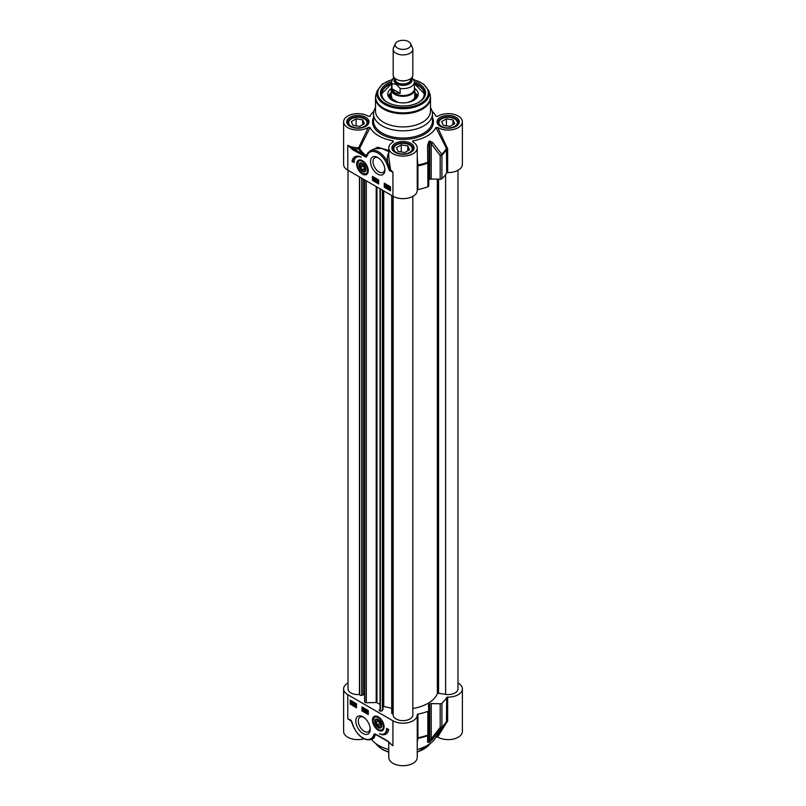 <?xml version="1.0" encoding="UTF-8"?>
<svg xmlns="http://www.w3.org/2000/svg" width="806" height="806" viewBox="0 0 806 806"><rect width="100%" height="100%" fill="white"/><g stroke="black" fill="none" stroke-linecap="round" stroke-linejoin="round"><path stroke-width="1.21" d="M435.935 737.107L437.678 736.986L447.662 720.786A0.987 0.564 0 0 0 446.695 721.168A46.174 26.658 180 0 1 441.92 726.911A1.965 1.138 180 0 1 440.187 727.435A1.965 0.997 37 0 0 441.728 727.586A45.942 26.527 0 0 0 445.708 723.093L434.958 738.729A34.386 19.848 180 0 1 417.246 749.479M388.754 742.044L388.754 757.479A14.246 8.221 0 0 0 403 765.7A14.246 8.221 0 0 0 417.246 757.479L417.246 714.962A14.246 8.221 180 0 1 408.451 722.569A14.246 8.221 180 0 1 392.925 720.786L347.779 694.712A14.246 8.221 180 0 1 343.608 688.898A14.246 8.221 180 0 1 348.031 682.944M388.754 749.479A34.386 19.848 180 0 1 371.566 739.455M343.608 688.898L343.608 731.405A14.246 8.221 0 0 0 363.949 738.84M437.678 736.986A14.246 8.221 0 0 0 453.335 739.072A14.246 8.221 0 0 0 462.392 731.405L462.392 688.898A14.246 8.221 180 0 1 447.662 697.119A0.987 0.564 0 0 0 446.695 697.502A46.174 26.658 180 0 1 441.92 703.245A1.965 1.138 180 0 1 440.187 703.769L431.23 703.588A1.965 1.138 0 0 0 429.759 703.93A37.328 21.55 180 0 1 429.034 704.343A1.965 1.138 0 0 0 428.439 705.159A1.965 1.138 0 0 0 428.439 705.2L428.752 710.368A1.965 1.138 180 0 1 428.752 710.408A1.965 1.138 180 0 1 427.845 711.366A46.174 26.658 180 0 1 417.901 714.126A0.987 0.564 0 0 0 417.236 714.67A14.246 8.221 180 0 1 417.246 714.962M354.116 727.758L353.975 727.899C359.375 737.601 365.39 741.379 372.04 739.213A16.704 9.642 -120 0 0 374.76 735.888L375.002 734.588A0.987 0.856 160.2 0 1 375.636 734.659A45.892 26.497 0 0 0 376.422 734.991M375.435 734.518A0.987 0.615 -65.1 0 1 375.354 734.488L375.002 734.588A0.987 0.776 -143 0 1 374.185 734.135L373.41 735.636A0.987 0.725 -158.5 0 0 374.76 735.888L374.115 738.014L372.04 739.213M373.551 738.336L375.586 734.598M353.975 727.899L351.748 721.491A1.421 0.816 -120 0 0 350.63 720.02L347.779 718.781L350.922 720.514A0.987 0.655 -68.7 0 1 350.63 720.02M351.507 721.35L353.209 725.803M347.779 694.712L347.779 718.781L351.748 721.491M350.983 720.544L353.985 727.889M379.566 736.331A0.987 0.564 -60 0 1 379.072 736.372L375.334 734.478A0.987 0.615 -65.1 0 1 375.072 734.004A1.642 0.947 -120 0 0 374.185 734.135M387.928 741.47A0.987 0.564 -60 0 1 387.837 741.439L379.072 736.372A0.987 0.564 -60 0 1 378.87 735.928L375.072 734.004M390.598 743.626L387.847 741.419A0.987 0.564 -60 0 1 387.636 740.986L378.87 735.928M390.678 743.696L387.636 740.986M353.099 726.015L351.406 721.068M417.246 742.034L417.921 738.397L417.901 714.126M417.246 739.042A0.987 0.877 -176.5 0 1 417.921 738.397A45.942 26.527 0 0 0 427.724 735.666A1.965 1.803 2.6 0 0 428.752 734.165L428.752 734.165A1.965 1.803 2.6 0 0 428.752 734.105M447.34 721.894A0.987 0.524 34.1 0 0 446.484 721.894M446.695 697.502L446.453 721.924A45.942 26.527 0 0 1 445.708 723.093L446.504 721.854M440.187 703.769L440.187 727.435L431.23 738.89A1.965 0.977 39.4 0 0 432.641 739.142L441.728 727.586A1.965 1.35 -132.1 0 0 441.92 726.911L441.92 703.245M427.583 742.064A1.965 1.834 3 0 0 428.429 740.643A1.965 1.834 3 0 0 428.439 740.633A1.965 1.834 3 0 0 428.439 740.502L428.752 734.044A1.965 1.138 180 0 1 428.752 734.085A1.965 1.138 180 0 1 427.845 735.032A1.965 0.866 69.8 0 1 427.724 735.666L427.583 742.064L428.873 742.497A37.106 21.419 0 0 0 429.598 742.084L432.641 739.142M431.23 703.588L431.23 738.89L429.759 741.429A37.328 21.55 180 0 1 429.034 741.852L428.439 740.502M378.276 716.856A8.201 4.735 -120 0 0 376.2 716.101A8.201 4.735 -120 0 0 372.795 722.569A8.201 4.735 -120 0 0 379.979 730.931A8.201 4.735 -120 0 0 383.686 729.067A8.201 4.735 -120 0 0 378.276 716.856M362.992 716.836A10.186 5.884 -120 0 0 355.789 720.997A10.186 5.884 -120 0 0 362.992 733.47A10.186 5.884 -120 0 0 370.196 729.309A10.186 5.884 -120 0 0 362.992 716.836L362.992 716.836M388.694 729.561A14.145 8.171 60 0 1 385.913 734.135A14.145 8.171 60 0 1 379.414 733.742A11.788 6.811 -120 0 0 384.17 733.762A11.788 6.811 -120 0 0 386.608 728.362L388.694 729.561M356.464 707.749L350.207 704.142L350.207 700.132L356.464 703.739L356.464 707.749M368.271 714.569L362.015 710.952L362.015 706.943L368.271 710.56L368.271 714.569M362.015 710.952L362.71 710.56L368.271 713.763M362.71 707.346L362.71 710.56M367.083 709.764L366.488 710.036L367.083 709.764L367.778 711.889L366.67 712.464L366.065 710.277L366.67 710.005L367.274 710.983L367.355 712.131L366.67 712.464M366.256 709.391L365.269 711.648L365.662 709.391L365.269 711.648M364.685 708.484L363.758 708.927L364.524 708.766L364.524 711.184L363.758 708.927L364.775 708.434M364.937 708.635L364.524 711.184M366.065 710.277L366.992 709.814M366.649 710.237L366.67 711.003L366.67 710.247M367.083 711.003L366.246 711.486L366.67 712.222L366.659 711.245L366.67 712.222L367.506 711.738M366.75 710.177L367.093 710.761M350.207 704.142L350.902 703.739L356.464 706.943M350.902 700.525L350.902 703.739M356.464 706.348L354.892 705.663L356.413 704.313M356.02 703.668L354.932 703.97L355.607 703.668L356.262 704.706L355.648 705.361L356.464 705.804M356.03 703.426L355.355 703.729L356.03 703.426L356.675 704.464L356.061 705.119L356.675 704.464M353.975 703.981L353.965 702.953L353.33 702.973L353.955 702.711L354.67 704.827L353.965 705.169L353.3 704.112L354.811 704.434M353.834 703.658L354.721 703.285M354.378 702.469L353.743 702.731L354.378 702.469L355.083 704.585L353.965 705.169M353.068 702.258L353.461 703.154L352.051 704.071L351.033 703.396L351.053 702.248L352.051 701.583L353.068 702.258L353.048 703.396L352.051 704.071M352.464 701.341L351.466 702.006L352.464 701.341L353.109 701.966M354.922 705.472L356 704.555L355.617 703.91M355.426 705.079L356 704.555M354.932 703.97L355.98 703.457M356.464 704.595L355.245 705.582L356.262 706.459M353.33 702.973L354.318 702.5M351.053 702.248L352.383 701.381M352.635 702.57L352.051 703.789L351.577 703.326L352.635 702.57M352.524 702.328L351.466 703.094L352.051 701.855L352.524 702.328M352.655 702.61L351.789 703.588M351.748 702.167L351.366 702.761M382.689 734.266A14.145 8.171 -120 0 0 386.255 733.913M387.273 728.745A11.788 6.811 60 0 1 384.865 733.359L384.17 733.762M383.777 728.826A7.859 4.534 60 0 1 382.618 730.115L380.079 730.427C373.833 727.526 373.118 722.65 372.987 720.977L374.76 716.504A7.859 4.534 60 0 1 376.462 716.141M382.618 730.115A7.859 4.534 60 0 1 380.331 730.387M379.314 728.06A5.007 2.892 -120 0 0 379.848 728.12A5.007 2.892 -120 0 0 381.812 725.591A5.007 2.892 -120 0 0 378.276 719.456A5.007 2.892 -120 0 0 374.77 722.136A5.007 2.892 -120 0 0 379.314 728.06M381.812 725.41A4.564 2.64 60 0 1 380.019 727.536A4.564 2.64 60 0 1 378.588 727.103A4.564 2.64 60 0 1 378.427 727.002M375.354 721.692A4.564 2.64 60 0 1 375.354 721.501A4.564 2.64 60 0 1 378.427 719.557M379.576 727.314A4.131 2.378 60 0 1 378.276 726.921A4.131 2.378 60 0 1 375.354 721.864A4.131 2.378 60 0 1 377.823 719.96A4.131 2.378 60 0 1 381.057 724.131A4.131 2.378 60 0 1 379.576 727.314M380.271 724.846L379.163 726.135L377.168 724.836L376.271 722.247L377.379 720.957L379.384 722.257L380.271 724.846M376.271 722.247L377.913 721.299M377.168 724.836L379.757 723.345M370.166 728.533A8.413 4.856 60 0 1 368.453 731.717A8.413 4.856 60 0 1 360.03 726.861A8.413 4.856 60 0 1 360.03 717.149A8.413 4.856 60 0 1 363.647 717.249M457.969 682.944A14.246 8.221 180 0 1 462.392 688.898M391.605 87.763A11.788 6.811 0 0 0 391.212 89.506A11.788 6.811 0 0 0 394.668 94.322A11.788 6.811 0 0 0 407.514 95.793A11.788 6.811 0 0 0 414.788 89.506A11.788 6.811 0 0 0 414.395 87.763M395.403 43.665L393.509 47.786A9.823 5.672 0 0 0 393.177 49.247L393.177 75.149A9.823 5.672 0 0 0 396.058 79.159A9.823 5.672 0 0 0 406.758 80.388A9.823 5.672 0 0 0 412.823 75.149L412.823 49.247A9.823 5.672 0 0 0 412.491 47.786L410.597 43.665A7.859 4.534 0 0 0 403 40.3A7.859 4.534 0 0 0 395.403 43.665A7.859 4.534 0 0 0 397.439 48.048A7.859 4.534 0 0 0 406.919 48.773A7.859 4.534 0 0 0 410.597 43.665M414.032 80.398L411.926 77.517M400.139 93.395L394.94 92.962L391.968 88.68L391.968 83.703L396.058 84.247L400.139 88.418L400.139 93.395L391.968 88.68M393.953 77.356L392.582 78.907L391.605 82.051L391.605 88.952A11.395 6.579 0 0 0 394.94 93.607A11.395 6.579 0 0 0 407.362 95.027A11.395 6.579 0 0 0 414.395 88.952L414.395 82.051A11.395 6.579 0 0 1 400.139 88.418M393.177 49.247A9.823 5.672 0 0 0 396.058 53.256A9.823 5.672 0 0 0 406.758 54.486A9.823 5.672 0 0 0 412.823 49.247M362.438 171.487A5.007 2.892 -120 0 0 365.904 170.207A5.007 2.892 -120 0 0 365.974 169.441A5.007 2.892 -120 0 0 362.438 163.306A5.007 2.892 -120 0 0 358.892 165.351A5.007 2.892 -120 0 0 362.438 171.487M362.589 170.842A4.564 2.64 -120 0 0 362.75 170.943A4.564 2.64 -120 0 0 365.974 169.25M362.599 163.396A4.564 2.64 -120 0 0 359.516 165.351A4.564 2.64 -120 0 0 359.526 165.532M362.75 170.943L362.438 170.761A4.131 2.378 60 0 1 359.516 165.714A4.131 2.378 60 0 1 362.438 164.021A4.131 2.378 60 0 1 365.35 169.079A4.131 2.378 60 0 1 362.438 170.761L362.75 170.943M367.939 172.665A7.859 4.534 60 0 1 366.78 173.955L362.559 173.602C356.796 168.706 357.814 167.044 357.149 164.827L358.922 160.344A7.859 4.534 60 0 1 360.625 159.991M362.438 174.086A8.201 4.735 -120 0 0 367.848 172.907A8.201 4.735 -120 0 0 366.539 165.029A8.201 4.735 -120 0 0 360.363 159.941A8.201 4.735 -120 0 0 356.736 165.321A8.201 4.735 -120 0 0 362.438 174.086M364.171 169.552L362.438 169.713L360.695 167.547L360.695 165.23L362.438 165.079L364.171 167.235L364.171 169.552M362.438 169.713L364.171 168.706M360.695 167.547L363.244 166.076M366.518 156.807A0.987 0.776 37 0 1 366.337 155.991L367.073 154.551A0.987 0.725 21.5 0 1 367.345 154.248L365.894 156.062L347.779 145.292L353.068 149.956L365.642 156.938A1.642 0.947 -120 0 0 366.518 156.807L367.294 155.306A15.717 9.078 60 0 1 376.059 152.143A15.717 9.078 60 0 1 386.537 163.074L388.955 169.451A1.421 0.816 -120 0 0 390.074 170.922L392.925 172.162L390.215 170.177A0.987 0.655 111.3 0 0 390.074 170.922M366.337 155.991L366.156 155.649A45.892 26.497 180 0 1 359.597 148.465L358.71 147.689L358.771 149.06A0.987 0.756 149.2 0 0 359.597 148.465L370.065 127.529L368.322 127.408A14.246 8.221 180 0 1 352.665 129.494A14.246 8.221 180 0 1 343.608 121.837L343.608 164.343A14.246 8.221 0 0 0 347.779 170.157L392.925 196.231A14.246 8.221 0 0 0 408.451 198.014A14.246 8.221 0 0 0 417.246 190.418A14.246 8.221 0 0 0 417.236 190.135M377.712 174.106A10.186 5.884 -120 0 0 384.915 169.945A10.186 5.884 -120 0 0 377.712 157.472A10.186 5.884 -120 0 0 370.518 161.633A10.186 5.884 -120 0 0 377.712 174.106M352.021 161.381A14.145 8.171 60 0 1 354.791 156.807A14.145 8.171 60 0 1 361.3 157.2A11.788 6.811 -120 0 0 356.544 157.18A11.788 6.811 -120 0 0 354.096 162.58L352.021 161.381L352.706 160.978L354.126 161.794M384.25 183.194L390.497 186.801L390.497 190.81L384.25 187.204L384.25 183.194M372.432 176.373L378.689 179.99L378.689 184L372.432 180.383L372.432 176.373M373.128 176.776L373.128 179.99L378.689 183.194M373.903 178.489L375.012 177.914L374.327 178.247L375.012 177.914L375.697 179.053L375.606 180.101L374.599 180.615L373.903 178.489L374.589 178.156L375.274 179.295L374.599 180.615M375.999 178.972L376.624 178.851L375.596 181.229L375.999 178.972L375.596 181.229M376.734 179.436L377.41 179.345L377.41 181.229L377.923 181.169L376.734 181.854L376.734 179.436L377.51 181.41L376.906 181.954L377.923 181.451M374.931 180.201L374.256 179.798L374.931 180.181M375.012 179.144L374.165 178.64L374.599 179.385L374.165 178.64L375.012 178.156M374.669 179.557L375.012 180.131M372.432 180.383L373.128 179.99M384.936 183.597L384.936 186.801L390.497 190.014M384.996 184.161L386.789 184.715L385.651 186.952L385.006 185.914L386.024 185.037L384.996 184.161L386.376 184.957L385.268 186.075L385.661 186.71L386.749 186.408L385.651 186.952M385.681 185.833L386.255 185.299M385.419 185.672L386.034 185.027L385.419 185.672M387.716 185.451L387.847 186.72L386.961 187.093L387.938 187.647L387.303 187.909L386.598 185.793L387.293 185.451L387.958 186.508L386.87 185.944L387.424 186.962M387.374 186.851L387.716 187.425M387.676 187.445L388.22 187.304M388.351 187.405L387.726 187.667L388.351 187.405M386.598 185.793L387.716 185.209L387.011 185.551L387.716 185.209L387.958 186.508M388.583 188.433L388.22 187.224L389.62 186.317L388.633 186.982L389.62 186.317L390.265 186.932M388.22 187.224L389.207 186.549L390.497 187.073L390.628 188.13L389.63 188.806L390.628 188.13M385.006 185.914L385.621 185.269M388.23 187.476L387.303 187.909M390.225 187.224L390.215 188.372L389.207 189.047L388.331 188.584M390.497 188.211L389.207 189.047M388.623 188.05L389.217 186.831L389.681 187.294L388.623 188.05M388.744 188.292L389.802 187.536L389.207 188.765L388.744 188.292L390.346 187.969M388.915 187.143L389.036 187.808M389.822 187.576L389.157 188.05M384.25 187.204L384.936 186.801M355.154 156.626A14.145 8.171 -120 0 0 352.706 160.978M356.544 157.18L357.239 156.787A11.788 6.811 60 0 1 358.71 156.283M392.925 196.231L392.925 172.162L390.517 169.562A0.987 0.635 141.3 0 1 390.215 170.177L388.955 169.451M413.468 142.33L412.863 140.849L412.652 141.856A14.246 8.221 180 0 1 417.246 147.901A14.246 8.221 180 0 1 403 156.122A14.246 8.221 180 0 1 388.754 147.901L388.754 157.291L390.517 169.562L389.651 169.441L387.777 162.5L386.537 163.074M389.268 151.951C387.313 154.692 386.82 158.208 387.777 162.5A16.704 9.642 -120 0 0 370.065 150.924L367.073 154.551A0.987 0.725 21.5 0 0 367.294 155.306M368.171 152.596L366.156 155.649A0.987 0.645 -52.1 0 1 365.894 156.062A0.987 0.615 114.9 0 0 365.642 156.938M353.068 149.956A0.987 0.564 120 0 1 353.763 148.747A15.223 8.795 0 0 0 358.771 149.06A46.768 27.001 0 0 0 362.529 153.815A0.987 0.564 120 0 0 361.834 155.014M370.065 150.924L374.417 148.707L381.762 148.465L388.754 151.578M388.754 150.48L377.621 147.216L368.372 152.344M388.754 147.901A14.246 8.221 180 0 1 393.348 141.856L393.137 140.849L392.532 142.33M393.348 141.856L393.137 140.849A34.386 19.848 0 0 1 370.065 127.529M373.853 111.309A34.386 19.848 0 0 0 371.042 114.512A34.386 19.848 0 0 0 370.065 116.145L369.984 116.245M343.608 121.837A14.246 8.221 180 0 1 352.665 114.18A14.246 8.221 180 0 1 368.322 116.266L370.035 116.195M436.016 116.245L437.678 116.266A14.246 8.221 180 0 1 453.335 114.18A14.246 8.221 180 0 1 462.392 121.837A14.246 8.221 180 0 1 453.335 129.494A14.246 8.221 180 0 1 437.678 127.408L435.935 127.529A34.386 19.848 0 0 1 412.863 140.849L412.652 141.856M432.147 111.309A34.386 19.848 0 0 1 434.958 114.512A34.386 19.848 0 0 1 435.935 116.145L435.965 116.195M375.495 107.712A29.469 17.017 0 0 0 373.531 113.817A29.469 17.017 0 0 0 382.165 125.847A29.469 17.017 0 0 0 414.274 129.534A29.469 17.017 0 0 0 432.469 113.817A29.469 17.017 0 0 0 430.505 107.712M367.465 124.285A9.823 5.672 0 0 0 367.677 123.117A9.823 5.672 0 0 0 364.796 119.107A9.823 5.672 0 0 0 364.584 118.986M351.124 118.986A9.823 5.672 0 0 0 350.902 119.107A9.823 5.672 0 0 0 348.031 123.117A9.823 5.672 0 0 0 348.232 124.285M351.325 126.411A9.239 5.33 180 0 1 351.325 118.865A9.239 5.33 180 0 1 364.383 118.865A9.239 5.33 180 0 1 364.383 126.411A9.239 5.33 180 0 1 351.325 126.411M359.607 126.431L353.038 125.414L351.275 121.625L356.091 118.845L362.66 119.862L364.423 123.65L359.607 126.431M362.66 119.862L362.66 124.668M356.091 118.845L356.091 125.887M412.612 150.349A9.823 5.672 0 0 0 412.823 149.191A9.823 5.672 0 0 0 409.942 145.181A9.823 5.672 0 0 0 409.73 145.06M396.27 145.06A9.823 5.672 0 0 0 396.058 145.181A9.823 5.672 0 0 0 393.177 149.191A9.823 5.672 0 0 0 393.388 150.349M396.471 152.475A9.239 5.33 180 0 1 396.471 144.939A9.239 5.33 180 0 1 409.529 144.939A9.239 5.33 180 0 1 409.529 152.475A9.239 5.33 180 0 1 396.471 152.475M404.763 152.505L398.184 151.488L396.431 147.689L401.237 144.909L407.816 145.926L409.569 149.725L404.763 152.505M407.816 145.926L407.816 150.742M401.237 144.909L401.237 151.951M457.768 124.285A9.823 5.672 0 0 0 457.969 123.117A9.823 5.672 0 0 0 455.098 119.107A9.823 5.672 0 0 0 454.876 118.986M441.416 118.986A9.823 5.672 0 0 0 441.204 119.107A9.823 5.672 0 0 0 438.323 123.117A9.823 5.672 0 0 0 438.535 124.285M441.617 126.411A9.239 5.33 180 0 1 441.617 118.865A9.239 5.33 180 0 1 454.675 118.865A9.239 5.33 180 0 1 454.675 126.411A9.239 5.33 180 0 1 441.617 126.411M449.909 126.431L443.34 125.414L441.577 121.625L446.393 118.845L452.962 119.862L454.725 123.65L449.909 126.431M452.962 119.862L452.962 124.668M446.393 118.845L446.393 125.887M428.752 179.99A1.965 1.138 180 0 1 429.034 179.788A37.328 21.55 0 0 0 429.759 179.375A1.965 1.138 180 0 1 431.23 179.033L440.187 179.214A1.965 1.138 0 0 0 441.92 178.69A46.174 26.658 0 0 0 446.695 172.947A0.987 0.564 180 0 1 447.662 172.565L447.662 148.898L437.678 127.408M447.662 172.565A14.246 8.221 0 0 0 462.392 164.343L462.392 121.837M447.34 147.77L446.453 148.546L446.695 172.947M435.935 127.529L446.453 148.546A45.942 26.527 180 0 1 441.728 154.208A1.965 0.937 143.8 0 1 440.187 155.538A1.965 1.138 0 0 0 441.92 155.024A1.965 1.35 -132.1 0 0 441.728 154.208L432.641 142.491A1.965 0.917 141.6 0 1 431.23 143.72L440.187 155.538L440.187 179.214M417.246 165.129L417.921 165.029L417.246 157.15M417.246 166.368A0.987 0.564 180 0 1 417.901 165.905L417.921 165.029A45.942 26.527 180 0 0 427.724 162.298A1.965 0.866 69.8 0 1 427.845 163.144A1.965 1.138 0 0 0 428.752 162.187A1.965 1.138 0 0 0 428.752 162.157L427.724 162.298L427.583 145.412L428.439 145.342L429.034 142.289A37.328 21.55 0 0 0 429.759 141.866L431.23 143.72L431.23 179.033M368.322 127.408L358.71 147.689A14.246 8.221 180 0 1 347.779 145.292L347.779 170.157M432.641 142.491L429.598 141.04A37.106 21.419 180 0 1 428.873 141.453L427.583 145.412M384.885 169.169A8.413 4.856 60 0 1 383.172 172.353A8.413 4.856 60 0 1 378.971 171.94A8.413 4.856 60 0 1 373.47 164.525A8.413 4.856 60 0 1 374.76 157.785A8.413 4.856 60 0 1 378.367 157.885M383.555 122.27A27.505 15.878 0 0 0 413.528 125.706A27.505 15.878 0 0 0 430.505 111.037L430.505 97.879A27.505 15.878 0 0 1 413.528 112.548A27.505 15.878 0 0 1 383.555 109.102A27.505 15.878 0 0 1 375.495 97.879L375.495 111.037A27.505 15.878 0 0 0 383.555 122.27M391.615 81.698A22.598 13.047 0 0 0 387.021 102.181A22.598 13.047 0 0 0 418.979 102.181A22.598 13.047 0 0 0 414.385 81.698M387.384 102.382A21.611 12.473 180 0 1 381.389 93.768A21.611 12.473 180 0 1 391.605 83.159M414.395 83.159A21.611 12.473 180 0 1 424.611 93.768A21.611 12.473 180 0 1 418.616 102.382M414.395 83.653L424.601 94.08A21.611 12.473 0 0 0 418.143 85.507M387.857 85.507A21.611 12.473 0 0 0 381.399 94.08L391.605 83.653M391.363 88.418A15.223 8.795 0 0 0 387.777 94.262A15.223 8.795 0 0 0 397.318 102.241A15.223 8.795 0 0 0 413.77 100.297A15.223 8.795 0 0 0 418.223 94.262A15.223 8.795 0 0 0 414.637 88.418M391.212 92.589A13.168 7.597 0 0 0 390.245 94.08A13.168 7.597 0 0 0 392.069 100.206M413.931 100.206A13.168 7.597 0 0 0 415.755 94.08A13.168 7.597 0 0 0 414.788 92.589M417.246 190.035A0.987 0.564 180 0 1 417.901 189.571A46.174 26.658 0 0 0 427.845 186.811A1.965 1.138 0 0 0 428.752 185.854A1.965 1.138 0 0 0 428.752 185.813L428.752 162.228A1.965 1.965 0 0 0 428.752 162.157L428.752 162.157M412.823 708.514A35.363 20.422 0 0 0 437.366 693.704A0.987 0.564 180 0 1 438.575 693.291L445.607 694.379A9.823 5.672 0 0 0 457.969 688.898L457.969 170.298M393.177 196.372L393.177 714.962A9.823 5.672 0 0 0 403 720.635A9.823 5.672 0 0 0 412.823 714.962L412.823 196.372M391.837 712.726A1.572 0.907 0 0 0 391.726 713.058A1.572 0.907 0 0 0 392.703 713.904L393.177 714.015M382.951 707.557L383.737 706.429L391.726 708.293M379.062 710.106L379.062 710.076A1.572 0.907 0 0 0 379.062 710.106A1.572 0.907 0 0 0 380.039 710.952L380.321 711.013A1.572 0.907 0 0 0 382.366 710.509L382.951 709.673L382.951 190.468M364.695 701.311A1.572 0.907 0 0 0 364.584 701.653A1.572 0.907 0 0 0 364.695 701.996L364.806 702.157A1.572 0.907 0 0 0 366.317 702.721L376.19 702.52A0.987 0.564 180 0 1 376.946 702.701A35.363 20.422 0 0 0 379.062 703.93M363.194 694.147L364.584 693.825M348.031 170.308L348.031 688.898A9.823 5.672 0 0 0 359.446 694.5L359.688 694.843A1.572 0.907 0 0 0 361.733 695.346L363.194 695.004L363.194 179.063M383.737 706.429L383.737 190.921M359.446 694.5L359.446 176.897M388.754 751.917A29.469 17.017 180 0 1 382.165 749.056A29.469 17.017 180 0 1 375.767 743.525M430.233 743.525A29.469 17.017 180 0 1 417.246 751.917M373.41 735.636A15.717 9.078 60 0 1 364.644 738.8A15.717 9.078 60 0 1 354.166 727.868M389.751 742.85A14.246 8.221 0 0 0 392.925 745.651L392.925 720.786M417.246 738.256A0.987 0.564 180 0 1 417.901 737.802A46.174 26.658 180 0 0 427.845 735.032L427.845 711.366M429.598 742.084A1.965 1.149 -120.7 0 0 429.759 741.429L429.759 703.93M429.034 704.343L429.034 741.852A1.965 1.118 60.7 0 1 428.873 742.497M379.787 730.095A7.274 4.201 -120 0 0 381.762 721.219A7.274 4.201 -120 0 0 373.259 719.335A7.274 4.201 -120 0 0 379.787 730.095M428.429 740.643L428.752 734.165A1.965 1.965 0 0 0 428.752 734.085L428.752 710.449M447.662 720.786L447.662 697.119M398.97 80.318A7.758 4.483 0 0 0 407.03 80.318M410.758 78.625L410.758 79.482A7.758 4.483 180 0 1 405.972 83.623A7.758 4.483 180 0 1 397.509 82.655A7.758 4.483 180 0 1 395.242 79.482L395.242 78.625M394.98 78.424A8.544 4.937 0 0 0 396.955 83.612A8.544 4.937 0 0 0 407.604 84.287A8.544 4.937 0 0 0 411.02 78.424M411.352 78.132A9.037 5.219 180 0 1 408.017 84.469A9.037 5.219 180 0 1 396.612 83.814A9.037 5.219 180 0 1 394.648 78.132M391.605 82.051A11.395 6.579 0 0 0 391.968 83.703M367.476 171.476A7.274 4.201 -120 0 0 363.113 161.905A7.274 4.201 -120 0 0 357.31 164.041A7.274 4.201 -120 0 0 362.438 173.33A7.274 4.201 -120 0 0 367.476 171.476M440.298 126.371A11.103 6.408 0 0 0 458.876 123.499A11.103 6.408 0 0 0 445.275 115.641A11.103 6.408 0 0 0 440.298 126.371M350.005 126.371A11.103 6.408 0 0 0 368.574 123.499A11.103 6.408 0 0 0 354.972 115.641A11.103 6.408 0 0 0 350.005 126.371M395.152 152.435A11.103 6.408 0 0 0 413.72 149.563A11.103 6.408 0 0 0 400.129 141.715A11.103 6.408 0 0 0 395.152 152.435M373.531 117.404A30.457 17.581 0 0 0 381.47 134.27A30.457 17.581 0 0 0 418.133 137.091A30.457 17.581 0 0 0 432.469 117.404M432.469 113.817L432.469 121.031A29.469 17.017 180 0 1 414.274 136.748A29.469 17.017 180 0 1 382.165 133.061A29.469 17.017 180 0 1 373.531 121.031L373.531 113.817M438.031 122.643A10.115 5.844 180 0 1 448.146 116.799A10.115 5.844 180 0 1 458.271 122.643L456.267 125.827C451.4 128.597 446.242 128.769 440.791 126.32C438.434 124.376 437.517 123.147 438.031 122.643M392.885 148.707A10.115 5.844 180 0 1 403 142.864A10.115 5.844 180 0 1 413.115 148.707L411.12 151.891C406.254 154.671 401.096 154.833 395.645 152.384C393.288 150.44 392.371 149.211 392.885 148.707M347.729 122.643A10.115 5.844 180 0 1 357.854 116.799A10.115 5.844 180 0 1 367.969 122.643L365.974 125.827C361.098 128.597 355.94 128.769 350.489 126.32C348.142 124.376 347.215 123.147 347.729 122.643M447.662 148.898A0.987 0.564 0 0 0 446.695 149.281A46.174 26.658 0 0 1 441.92 155.024L441.92 178.69M417.901 189.571L417.901 165.905A46.174 26.658 0 0 0 427.845 163.144L427.845 186.811M428.873 141.453A1.965 1.118 60.7 0 1 429.034 142.289L429.034 148.898M429.759 179.375L429.759 141.866A1.965 1.149 -120.7 0 0 429.598 141.04M429.034 179.788L429.034 142.289M392.21 79.552L382.497 83.985L377.248 90.685L376.12 94.05A27.374 15.808 0 0 0 383.646 108.216A27.374 15.808 0 0 0 415.836 111.006A27.374 15.808 0 0 0 429.88 94.05L430.505 97.879M377.248 90.685A26.225 15.143 0 0 0 384.452 104.266A26.225 15.143 0 0 0 415.302 106.926A26.225 15.143 0 0 0 428.752 90.685L429.88 94.05M392.089 79.794A25.278 14.599 0 0 0 385.127 103.279A25.278 14.599 0 0 0 423.634 101.395A25.278 14.599 0 0 0 413.911 79.794M418.475 102.463A21.218 12.251 0 0 0 414.395 83.753M391.605 83.753A21.218 12.251 0 0 0 387.525 102.463M417.75 96.267A15.082 8.705 0 0 0 414.939 92.771M391.061 92.771A15.082 8.705 0 0 0 388.25 96.267M390.245 94.08L389.318 96.186A14.125 8.161 0 0 0 388.935 97.445M417.065 97.445A14.125 8.161 0 0 0 416.682 96.186L415.755 94.08M391.212 93.788A12.382 7.143 0 0 0 396.29 101.979M409.71 101.979A12.382 7.143 0 0 0 411.755 101.022A12.382 7.143 0 0 0 414.788 93.788M445.607 694.379L445.607 174.61M438.575 693.291L438.575 179.184M437.366 693.704L437.366 179.154M392.703 713.904L392.703 196.1M382.366 710.509L382.366 190.125M380.321 711.013L380.321 188.947M380.039 710.952L380.039 188.785M376.946 702.701L376.946 187.002M376.19 702.52L376.19 186.559M366.317 702.721L366.317 180.866M364.806 702.157L364.806 179.99M364.695 701.996L364.695 179.929M361.733 695.346L361.733 178.217M359.688 694.843L359.688 177.038M375.495 743.313L382.366 749.509L388.754 752.3M430.505 743.313L417.246 752.3M428.752 734.085L428.752 710.408M414.788 96.841L414.788 89.506M391.212 96.841L391.212 89.506M413.8 79.572L414.395 82.051M367.677 123.902L367.677 123.117M348.031 123.902L348.031 123.117M412.823 149.966L412.823 149.191M393.177 149.966L393.177 149.191M457.969 123.902L457.969 123.117M438.323 123.902L438.323 123.117M371.042 114.512L369.742 116.407M434.958 114.512L436.258 116.407M376.12 94.05L375.495 97.879M428.752 90.685L423.503 83.985L413.79 79.552M414.687 95.602C415.15 97.556 414.083 99.36 411.453 100.992L407.866 102.412M391.313 95.602L392.19 99.037L398.124 102.412M428.752 185.854L428.752 162.187M417.246 190.418L417.246 147.901M391.726 713.058L391.726 195.536M364.584 701.653L364.584 179.859"/></g></svg>
